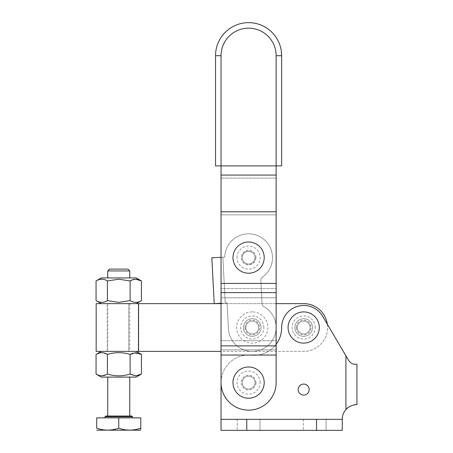 <?xml version="1.0" encoding="UTF-8"?>
<svg xmlns="http://www.w3.org/2000/svg" width="453" height="453" viewBox="0 0 453 453"><rect width="100%" height="100%" fill="white"/><g stroke="black" fill="none" stroke-linecap="round" stroke-linejoin="round"><path stroke-width="0.34" stroke-dasharray="2.27 1.7" d="M255.016 257.61A6.427 6.427 0 0 0 248.589 251.183A6.427 6.427 0 0 0 242.162 257.61A6.427 6.427 0 0 0 248.589 264.037A6.427 6.427 0 0 0 255.016 257.61A6.427 6.427 0 0 0 248.589 251.183A6.427 6.427 0 0 0 242.162 257.61A6.427 6.427 0 0 0 248.589 264.037A6.427 6.427 0 0 0 255.016 257.61M255.016 382.604A6.427 6.427 0 0 0 248.589 376.171A6.427 6.427 0 0 0 242.162 382.604A6.427 6.427 0 0 0 248.589 389.031A6.427 6.427 0 0 0 255.016 382.604A6.427 6.427 0 0 0 248.589 376.171A6.427 6.427 0 0 0 242.162 382.604A6.427 6.427 0 0 0 248.589 389.031A6.427 6.427 0 0 0 255.016 382.604A6.427 6.427 0 0 1 248.589 389.031A6.427 6.427 0 0 1 242.162 382.604A6.427 6.427 0 0 0 248.589 389.031A6.427 6.427 0 0 0 255.016 382.604A6.427 6.427 0 0 1 248.589 389.031A6.427 6.427 0 0 1 242.162 382.604A6.427 6.427 0 0 0 248.589 389.031A6.427 6.427 0 0 0 255.016 382.604A6.427 6.427 0 0 0 248.589 376.171A6.427 6.427 0 0 0 242.162 382.604A6.427 6.427 0 0 1 248.589 376.171A6.427 6.427 0 0 1 255.016 382.604A6.427 6.427 0 0 0 248.589 376.171A6.427 6.427 0 0 0 242.162 382.604A6.427 6.427 0 0 1 248.589 376.171A6.427 6.427 0 0 1 255.016 382.604M255.934 257.61A7.344 7.344 0 0 0 248.589 250.266A7.344 7.344 0 0 0 241.245 257.61A7.344 7.344 0 0 0 248.589 264.954A7.344 7.344 0 0 0 255.934 257.61M237.021 257.61A11.568 11.568 0 0 1 248.589 246.041A11.568 11.568 0 0 1 260.158 257.61A11.568 11.568 0 0 1 248.589 269.178A11.568 11.568 0 0 1 237.021 257.61M255.934 382.604A7.344 7.344 0 0 0 248.589 375.254A7.344 7.344 0 0 0 241.245 382.604A7.344 7.344 0 0 0 248.589 389.948A7.344 7.344 0 0 0 255.934 382.604M260.158 382.604A11.568 11.568 0 0 0 248.589 371.03A11.568 11.568 0 0 0 237.021 382.604A11.568 11.568 0 0 0 248.589 394.172A11.568 11.568 0 0 0 260.158 382.604M221.041 175.079L276.137 175.079L276.137 165.894L276.137 382.604A27.548 27.548 0 0 1 248.589 410.146A27.548 27.548 0 0 1 221.041 382.604L221.041 165.894L276.137 165.894L221.041 165.894L276.137 165.894L221.041 165.894L221.041 55.708L215.532 55.708L215.532 165.894L281.647 165.894M221.041 283.431L276.137 283.431L276.137 175.079M221.041 211.806L276.137 211.806M276.137 355.056L221.041 355.056L221.041 340.713L276.137 340.713L221.041 340.713L221.041 297.774L276.137 297.774L221.041 297.774L221.041 288.589L276.137 288.589L221.041 288.589L221.041 214.858L276.137 214.858L221.041 214.858L221.041 178.131L276.137 178.131L221.041 178.131L221.041 165.894L221.041 382.604A27.548 27.548 0 0 0 248.589 410.146A27.548 27.548 0 0 0 276.137 382.604L276.137 283.431M221.041 292.615L276.137 292.615M221.041 345.871L276.137 345.871M221.041 55.708A27.548 27.548 0 0 1 248.589 28.16A27.548 27.548 0 0 1 276.137 55.708L276.137 349.892L221.041 349.892L276.137 349.892L276.137 382.604A27.548 27.548 0 0 1 248.589 410.146A27.548 27.548 0 0 1 221.041 382.604A27.548 27.548 0 0 1 248.589 355.056A27.548 27.548 0 0 0 221.041 382.604A27.548 27.548 0 0 1 248.589 355.056A27.548 27.548 0 0 0 221.041 382.604L221.041 430.35L342.247 430.35L221.041 430.35L221.041 419.331L342.247 419.331L221.041 419.331L342.247 419.331L342.247 430.35L221.041 430.35L221.041 382.604L221.041 419.331M252.264 333.935A6.427 6.427 0 0 0 258.691 327.508A6.427 6.427 0 0 0 252.264 321.081A6.427 6.427 0 0 1 258.691 327.508A6.427 6.427 0 0 1 252.264 333.935A6.427 6.427 0 0 1 245.832 327.508A6.427 6.427 0 0 1 252.264 321.081A6.427 6.427 0 0 0 245.832 327.508A6.427 6.427 0 0 0 252.264 333.935M242.196 257.706A6.427 6.427 0 0 0 248.623 264.133A6.427 6.427 0 0 0 255.05 257.706A6.427 6.427 0 0 0 248.623 251.279A6.427 6.427 0 0 0 242.196 257.706A6.427 6.427 0 0 0 248.623 264.133A6.427 6.427 0 0 0 255.05 257.706A6.427 6.427 0 0 0 248.623 251.279A6.427 6.427 0 0 0 242.196 257.706A6.427 6.427 0 0 0 248.623 264.133A6.427 6.427 0 0 0 255.05 257.706A6.427 6.427 0 0 0 248.623 251.279A6.427 6.427 0 0 0 242.196 257.706A6.427 6.427 0 0 0 248.623 264.133A6.427 6.427 0 0 0 255.05 257.706A6.427 6.427 0 0 0 248.623 251.279A6.427 6.427 0 0 0 242.196 257.706M252.264 311.896A15.612 15.612 0 0 0 236.653 327.508A15.612 15.612 0 0 0 252.264 343.119A15.612 15.612 0 0 0 267.87 327.508A15.612 15.612 0 0 0 252.264 311.896M244.914 327.508A7.344 7.344 0 0 1 252.264 320.163A7.344 7.344 0 0 1 259.609 327.508A7.344 7.344 0 0 1 252.264 334.852A7.344 7.344 0 0 1 244.914 327.508M263.833 327.508A11.568 11.568 0 0 0 252.264 315.939A11.568 11.568 0 0 0 240.69 327.508A11.568 11.568 0 0 0 252.264 339.076A11.568 11.568 0 0 0 263.833 327.508M221.041 257.304L224.756 257.111A23.873 23.873 0 0 1 259.869 236.647A23.873 23.873 0 0 1 262.389 277.208A3.675 3.675 0 0 0 260.843 280.401L262.055 303.663A3.675 3.675 0 0 0 263.923 306.675A23.873 23.873 0 0 1 264.869 347.785A23.873 23.873 0 0 1 228.42 328.748L227.078 302.961L225.243 303.057L227.078 302.961L228.42 328.748A23.873 23.873 0 0 0 264.869 347.785A23.873 23.873 0 0 0 263.923 306.675A3.675 3.675 0 0 1 262.055 303.663L260.843 280.401A3.675 3.675 0 0 1 262.389 277.208A23.873 23.873 0 0 0 259.869 236.647A23.873 23.873 0 0 0 224.756 257.111L222.853 257.208L225.243 303.057L221.041 303.278M222.853 257.208L211.845 257.785L214.235 303.635L225.243 303.057L222.853 257.208L225.243 303.057L227.078 302.961L228.42 328.748A23.873 23.873 0 0 0 264.869 347.785A23.873 23.873 0 0 0 263.923 306.675A3.675 3.675 0 0 1 262.055 303.663L260.843 280.401A3.675 3.675 0 0 1 262.389 277.208A23.873 23.873 0 0 0 259.869 236.647A23.873 23.873 0 0 0 224.756 257.111L222.853 257.208L224.756 257.111A23.873 23.873 0 0 1 259.869 236.647A23.873 23.873 0 0 1 262.389 277.208A3.675 3.675 0 0 0 260.843 280.401L262.055 303.663A3.675 3.675 0 0 0 263.923 306.675A23.873 23.873 0 0 1 264.869 347.785A23.873 23.873 0 0 1 228.42 328.748L227.078 302.961L225.243 303.057L222.853 257.208M297.253 327.508A6.427 6.427 0 0 1 303.686 321.081A6.427 6.427 0 0 1 310.112 327.508A6.427 6.427 0 0 1 303.686 333.935A6.427 6.427 0 0 1 297.253 327.508A6.427 6.427 0 0 1 303.686 321.081A6.427 6.427 0 0 1 310.112 327.508A6.427 6.427 0 0 1 303.686 333.935A6.427 6.427 0 0 1 297.253 327.508A6.427 6.427 0 0 0 303.686 333.935A6.427 6.427 0 0 0 310.112 327.508A6.427 6.427 0 0 1 303.686 333.935A6.427 6.427 0 0 1 297.253 327.508A6.427 6.427 0 0 1 303.686 321.081A6.427 6.427 0 0 1 310.112 327.508A6.427 6.427 0 0 0 303.686 321.081A6.427 6.427 0 0 0 297.253 327.508M237.202 419.331L237.202 430.35L259.977 430.35L237.202 430.35L259.977 430.35L237.202 430.35L237.202 419.331L259.977 419.331L259.977 430.35L259.977 419.331L237.202 419.331M303.317 419.331L303.317 430.35L326.086 430.35L303.317 430.35L326.086 430.35L303.317 430.35L303.317 419.331L326.086 419.331L326.086 430.35L326.086 419.331L303.317 419.331M303.686 384.07A5.51 5.51 0 0 0 298.176 389.58A5.51 5.51 0 0 0 303.686 395.09A5.51 5.51 0 0 1 298.176 389.58A5.51 5.51 0 0 1 303.686 384.07A5.51 5.51 0 0 0 298.176 389.58A5.51 5.51 0 0 0 303.686 395.09A5.51 5.51 0 0 0 309.195 389.58A5.51 5.51 0 0 0 303.686 384.07A5.51 5.51 0 0 1 309.195 389.58A5.51 5.51 0 0 1 303.686 395.09A5.51 5.51 0 0 0 309.195 389.58A5.51 5.51 0 0 0 303.686 384.07M348.765 360.616L322.672 316.324A22.038 22.038 0 0 0 303.686 305.469A22.038 22.038 0 0 1 322.672 316.324A22.038 22.038 0 0 0 281.647 327.632A22.038 22.038 0 0 1 303.686 305.469A22.038 22.038 0 0 0 281.647 327.632A27.548 27.548 0 0 1 251.341 355.192A27.548 27.548 0 0 0 248.589 355.056A27.548 27.548 0 0 1 251.341 355.192A27.548 27.548 0 0 0 248.589 355.056A27.548 27.548 0 0 1 251.341 355.192A27.548 27.548 0 0 0 281.647 327.632A27.548 27.548 0 0 1 251.341 355.192A27.548 27.548 0 0 0 276.137 344.314M296.336 327.508A7.344 7.344 0 0 1 303.686 320.163A7.344 7.344 0 0 1 311.03 327.508A7.344 7.344 0 0 1 303.686 334.852A7.344 7.344 0 0 1 296.336 327.508M315.254 327.508A11.568 11.568 0 0 0 303.686 315.939A11.568 11.568 0 0 0 292.111 327.508A11.568 11.568 0 0 0 303.686 339.076A11.568 11.568 0 0 0 315.254 327.508M322.672 316.324L345.922 355.792L322.672 316.324M356.941 404.637L356.941 364.235L355.095 364.235M342.247 430.35L342.247 419.331A14.694 14.694 0 0 1 345.922 409.614A14.694 14.694 0 0 0 342.247 419.331A14.694 14.694 0 0 1 345.922 409.614L349.478 406.675M351.63 405.633L353.232 405.118M345.922 355.792L345.922 409.614M133.856 351.381L101.302 351.381L133.856 351.381M141.438 354.41L132.888 353.13M98.85 375.344L101.732 375.82L107.406 374.065C114.949 376.369 122.514 376.369 130.096 374.065L130.096 354.41C122.548 352.106 114.988 352.106 107.406 354.41L101.732 352.655L96.059 354.41M101.302 377.094L136.194 377.094M130.096 374.065C133.867 376.369 137.65 376.369 141.438 374.065M131.789 416.024L105.708 416.024M118.748 417.864L96.71 417.864L96.71 428.17C104.077 430.752 111.421 430.752 118.748 428.17L118.748 417.864L140.787 417.864L140.787 428.17C133.459 430.752 126.115 430.752 118.748 428.17M97.078 430.35L140.419 430.35M118.748 377.094L107.729 377.094L118.748 377.094M118.748 303.635L136.194 303.635L118.748 303.635M118.748 351.381L107.729 351.381L118.748 351.381M107.729 270.945L129.768 270.945M136.194 277.921L101.302 277.921M127.933 269.105L109.569 269.105M135.77 279.195L130.096 280.951L118.748 279.195L107.406 280.951C103.629 278.646 99.853 278.646 96.059 280.951M107.406 280.951L107.406 300.605L118.748 302.361L130.096 300.605C133.867 302.91 137.65 302.91 141.438 300.605M96.059 300.605C99.83 302.91 103.612 302.91 107.406 300.605M130.096 280.951L130.096 300.605M118.748 277.921L107.729 277.921L118.748 277.921M140.787 430.14L140.787 428.838M107.406 354.41L107.406 374.065M261.075 327.508A8.817 8.817 0 0 0 252.264 318.691A8.817 8.817 0 0 0 243.448 327.508A8.817 8.817 0 0 1 252.264 318.691A8.817 8.817 0 0 1 261.075 327.508A8.817 8.817 0 0 1 252.264 336.324A8.817 8.817 0 0 1 243.448 327.508A8.817 8.817 0 0 0 252.264 336.324A8.817 8.817 0 0 0 261.075 327.508M245.832 327.508A6.427 6.427 0 0 0 252.264 333.935A6.427 6.427 0 0 0 258.691 327.508A6.427 6.427 0 0 1 252.264 333.935A6.427 6.427 0 0 1 245.832 327.508A6.427 6.427 0 0 1 252.264 321.081A6.427 6.427 0 0 1 258.691 327.508A6.427 6.427 0 0 0 252.264 321.081A6.427 6.427 0 0 0 245.832 327.508M312.496 327.508A8.817 8.817 0 0 0 303.686 318.691A8.817 8.817 0 0 0 294.869 327.508A8.817 8.817 0 0 1 303.686 318.691A8.817 8.817 0 0 1 312.496 327.508A8.817 8.817 0 0 1 303.686 336.324A8.817 8.817 0 0 1 294.869 327.508A8.817 8.817 0 0 0 303.686 336.324A8.817 8.817 0 0 0 312.496 327.508M107.18 351.381L128.76 351.381L128.76 303.635L107.18 303.635L138.765 303.635L128.76 303.635L128.76 351.381L107.18 351.381L107.18 303.635M96.161 351.381L303.686 351.381A23.873 23.873 0 0 0 327.559 327.508A23.873 23.873 0 0 0 303.686 303.635A23.873 23.873 0 0 1 327.559 327.508A23.873 23.873 0 0 1 303.686 351.381L128.76 351.381L138.765 351.381L138.765 303.635L138.765 351.381M96.161 303.635L138.765 303.635M327.332 324.235A23.873 23.873 0 0 1 303.686 351.381A23.873 23.873 0 0 0 327.559 327.508A23.873 23.873 0 0 0 303.686 303.635M276.137 303.635L221.041 303.635L276.137 303.635M138.465 351.381L138.465 303.635L138.471 351.381M276.137 55.708L281.647 55.708M246.755 419.331L246.755 430.35M316.539 419.331L316.539 430.35M104.977 416.76L132.525 416.76M129.768 303.635L129.768 351.381M107.729 303.635L107.729 351.381"/><path stroke-width="0.68" d="M248.589 398.21A15.612 15.612 0 0 1 232.978 382.604A15.612 15.612 0 0 1 248.589 366.992A15.612 15.612 0 0 1 264.201 382.604A15.612 15.612 0 0 1 248.589 398.21M248.589 241.998A15.612 15.612 0 0 0 232.978 257.61A15.612 15.612 0 0 0 248.589 273.221A15.612 15.612 0 0 0 264.201 257.61A15.612 15.612 0 0 0 248.589 241.998M281.647 165.894L281.647 55.708L281.647 165.894L276.137 165.894L276.137 55.708A27.548 27.548 0 0 0 248.589 28.16A27.548 27.548 0 0 0 221.041 55.708L221.041 165.894L276.137 165.894L276.137 211.806L221.041 211.806L221.041 175.079L276.137 175.079M221.041 175.079L221.041 165.894L215.532 165.894L215.532 55.708A33.058 33.058 0 0 1 248.589 22.65A33.058 33.058 0 0 1 281.647 55.708A33.058 33.058 0 0 0 248.589 22.65A33.058 33.058 0 0 0 215.532 55.708A33.058 33.058 0 0 1 248.589 22.65A33.058 33.058 0 0 1 281.647 55.708A33.058 33.058 0 0 0 248.589 22.65A33.058 33.058 0 0 0 215.532 55.708L221.041 55.708M354.852 404.789L356.941 404.637C357.338 404.512 350.22 404.489 345.922 409.614A14.694 14.694 0 0 0 342.247 419.331L221.041 419.331L221.041 382.604A27.548 27.548 0 0 0 248.589 410.146A27.548 27.548 0 0 0 276.137 382.604L276.137 355.056L221.041 355.056L221.041 382.604L221.041 211.806M221.041 283.431L276.137 283.431L276.137 211.806M221.041 292.615L276.137 292.615L276.137 283.431M221.041 345.871L276.137 345.871L276.137 292.615M276.137 355.056L276.137 345.871M221.041 303.278L214.235 303.635L211.845 257.785L221.041 257.304M303.686 395.09A5.51 5.51 0 0 1 298.176 389.58A5.51 5.51 0 0 1 303.686 384.07A5.51 5.51 0 0 1 309.195 389.58A5.51 5.51 0 0 1 303.686 395.09M303.686 343.119A15.612 15.612 0 0 1 288.074 327.508A15.612 15.612 0 0 1 303.686 311.896A15.612 15.612 0 0 1 319.291 327.508A15.612 15.612 0 0 1 303.686 343.119M276.137 344.314A27.548 27.548 0 0 0 281.647 327.632A22.038 22.038 0 0 1 322.672 316.324L348.765 360.616C350.843 363.249 352.949 364.455 355.095 364.235C352.961 364.461 350.849 363.255 348.765 360.616M342.247 430.35L342.247 419.331L342.247 430.35L221.041 430.35L221.041 419.331M355.095 364.235L356.941 364.235L356.941 404.637M349.478 406.675L351.63 405.633M353.232 405.118L354.744 404.806M132.888 353.13L130.096 354.41L135.764 352.655L141.438 354.41L141.438 374.065L135.764 375.82L130.096 374.065C122.548 376.369 114.988 376.369 107.406 374.065C103.629 376.369 99.853 376.369 96.059 374.065L98.85 375.344M141.438 374.065L136.194 377.094L101.302 377.094L96.059 374.065L96.059 354.41C99.83 352.106 103.612 352.106 107.406 354.41L107.406 374.065M104.977 416.76L105.708 416.024L131.789 416.024L132.525 416.76L104.977 416.76L104.977 417.864M140.787 430.14L96.71 430.14M118.748 417.864L96.71 417.864L96.71 428.17C96.71 430.752 96.71 430.752 96.71 428.17C96.71 430.752 96.71 430.752 96.71 428.17C104.037 430.752 111.387 430.752 118.748 428.17L118.748 417.864L140.787 417.864L140.787 428.17C140.787 430.752 140.787 430.752 140.787 428.17L140.787 428.838M107.729 270.945L109.569 269.105L127.933 269.105L129.768 270.945L107.729 270.945L107.729 277.921M96.059 280.951C99.83 278.646 103.612 278.646 107.406 280.951L107.406 300.605C103.629 302.91 99.853 302.91 96.059 300.605L96.059 280.951L101.302 277.921L136.194 277.921L141.438 280.951L135.77 279.195M107.406 280.951L118.748 279.195L130.096 280.951C133.867 278.646 137.65 278.646 141.438 280.951L141.438 300.605C137.667 302.91 133.884 302.91 130.096 300.605L118.748 302.361L107.406 300.605M130.096 280.951L130.096 300.605M118.748 428.17C126.076 430.752 133.425 430.752 140.787 428.17M107.406 354.41C114.949 352.106 122.514 352.106 130.096 354.41L130.096 374.065M138.765 351.381L221.041 351.381L96.161 351.381L96.161 303.635L221.041 303.635L138.765 303.635M303.686 303.635L276.137 303.635L303.686 303.635A23.873 23.873 0 0 1 327.332 324.235M138.471 351.381L138.471 303.635L138.465 351.381M281.647 55.708L276.137 55.708M316.539 419.331L316.539 430.35M246.755 419.331L246.755 430.35M345.922 355.792L345.922 409.614M136.194 351.381L141.438 354.41M132.525 416.76L132.525 417.864M129.768 377.094L129.768 416.024M129.768 270.945L129.768 277.921M136.194 303.635L141.438 300.605M101.302 303.635L96.059 300.605M107.729 377.094L107.729 416.024M101.302 351.381L96.059 354.41"/></g></svg>
